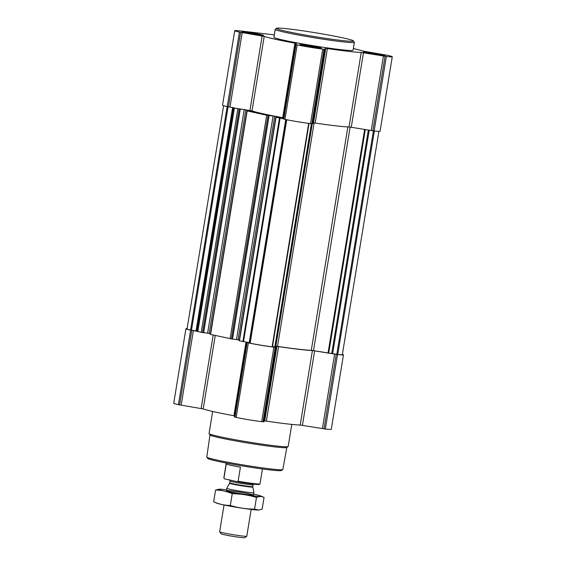 <?xml version="1.0" encoding="UTF-8"?>
<svg xmlns="http://www.w3.org/2000/svg" width="566" height="566" viewBox="0 0 566 566"><rect width="100%" height="100%" fill="white"/><g stroke="black" fill="none" stroke-linecap="round" stroke-linejoin="round"><path stroke-width="0.85" d="M316.762 47.105A8.476 0.432 9.3 0 0 307.246 45.45A8.476 0.432 9.3 0 0 302.223 45.061A8.476 0.432 9.3 0 0 310.493 46.808A8.476 0.432 9.3 0 0 318.891 47.792A8.476 0.432 9.3 0 0 316.762 47.105M304.536 46.002L305.251 45.535L307.225 46.313L308.852 46.03L310.776 46.851L312.906 46.702L314.236 47.48L316.316 47.367L316.684 48.018M380.38 54.499A8.476 0.432 9.3 0 0 370.864 52.836A8.476 0.432 9.3 0 0 365.848 52.454A8.476 0.432 9.3 0 0 374.119 54.202A8.476 0.432 9.3 0 0 382.517 55.185A8.476 0.432 9.3 0 0 380.38 54.499M368.155 53.395L368.869 52.928L370.85 53.706L372.478 53.416L374.402 54.244L379.935 54.761L380.302 55.404M259.016 34.37A8.476 0.432 9.3 0 0 249.5 32.715A8.476 0.432 9.3 0 0 244.484 32.326A8.476 0.432 9.3 0 0 252.754 34.073A8.476 0.432 9.3 0 0 261.152 35.057A8.476 0.432 9.3 0 0 259.016 34.37M246.79 33.267L247.512 32.8L249.486 33.578L251.113 33.295L253.037 34.116L255.167 33.96L256.497 34.738L258.57 34.632L258.945 35.283M283.333 118.103L274.694 116.2L266.699 115.231L247.172 110.922L254.707 111.813L245.828 109.832L234.395 108.106L252.004 110.901A51.888 2.625 -170.7 0 0 282.731 117.678L283.382 117.806M197.555 331.577L234.161 108.035L197.555 331.577L203.534 332.702M283.318 118.174L275.805 117.219L239.199 340.76L249.924 342.777M283.233 118.683L275.805 117.219M239.326 340.01L232.534 339.013M232.407 339.069L210.333 334.393L246.939 110.851M210.453 333.643L203.668 332.645M272.458 346.852L309.05 123.402L272.105 346.831A17.185 0.87 -170.7 0 1 250.158 343.194L249.917 343.102M232.591 107.597L196.027 330.905L190.579 330.056A17.185 0.87 -170.7 0 1 187.056 328.931L223.612 105.708M342.388 354.295A18.331 0.927 -170.7 0 1 343.463 354.797L331.266 429.311A18.331 0.927 -170.7 0 1 325.33 429.028L300.221 425.045A51.888 2.625 -170.7 0 1 266.367 421.111L264.718 420.948L276.923 346.434L275.953 347.319L273.909 347.128A18.331 0.927 -170.7 0 1 248.361 342.89L246.804 342.253M276.923 346.434L278.564 346.597A51.888 2.625 -170.7 0 0 312.425 350.531L337.534 354.514A18.331 0.927 -170.7 0 0 343.463 354.797M378.887 131.39L342.338 354.613A17.185 0.87 -170.7 0 1 337.746 354.457L311.293 350.29A50.402 2.547 -170.7 0 1 277.524 346.364L275.847 346.201L275.147 346.838L272.508 346.548M264.718 420.948L263.749 421.833L261.711 421.642A18.331 0.927 -170.7 0 1 236.156 417.404L234.388 416.965L246.592 342.458L234.388 416.965M197.584 331.407L190.622 330.155A18.331 0.927 -170.7 0 1 185.931 328.747L173.727 403.261A18.331 0.927 -170.7 0 0 178.417 404.669L203.201 408.956A51.888 2.625 -170.7 0 0 233.921 415.734L234.572 415.861M185.931 328.747A18.331 0.927 -170.7 0 1 187.113 328.613M233.822 107.802L197.251 331.145L197.612 331.23M197.251 331.145L196.027 330.905M392.273 56.742L380.069 131.255A18.331 0.927 -170.7 0 1 374.14 130.972L351.245 127.279L363.45 52.765L386.345 56.459A18.331 0.927 -170.7 0 0 392.273 56.742A18.331 0.927 -170.7 0 0 387.583 55.334L362.799 51.046A51.888 2.625 -170.7 0 0 353.34 48.549M313.529 122.893L325.733 48.379L324.764 49.263L322.719 49.072A18.331 0.927 -170.7 0 1 297.171 44.834L295.402 44.396L283.205 118.902L284.967 119.348A18.331 0.927 -170.7 0 0 310.515 123.586L312.559 123.777L313.529 122.893L315.17 123.055A51.888 2.625 -170.7 0 0 349.031 126.989L351.245 127.279M349.031 126.989L361.228 52.475L363.45 52.765M361.228 52.475A51.888 2.625 -170.7 0 1 327.374 48.542L325.733 48.379M283.198 118.91L295.402 44.389L296.372 43.511L294.936 43.165A51.888 2.625 -170.7 0 1 264.209 36.387L239.432 32.099A18.331 0.927 -170.7 0 1 234.734 30.691A18.331 0.927 -170.7 0 1 240.67 30.974L274.326 34.88M234.324 107.887L227.228 106.613A18.331 0.927 -170.7 0 1 222.537 105.205L234.734 30.691M382.142 54.704A10.881 0.552 9.3 0 0 370.362 52.631A10.881 0.552 9.3 0 0 363.45 52.022A10.881 0.552 9.3 0 0 374.098 54.322A10.881 0.552 9.3 0 0 384.922 55.539A10.881 0.552 9.3 0 0 382.142 54.704M318.517 47.311A10.881 0.552 9.3 0 0 306.737 45.245A10.881 0.552 9.3 0 0 299.824 44.629A10.881 0.552 9.3 0 0 310.472 46.928A10.881 0.552 9.3 0 0 321.304 48.145A10.881 0.552 9.3 0 0 318.517 47.311M260.777 34.576A10.881 0.552 9.3 0 0 248.998 32.51A10.881 0.552 9.3 0 0 242.085 31.894A10.881 0.552 9.3 0 0 252.733 34.193A10.881 0.552 9.3 0 0 263.565 35.41A10.881 0.552 9.3 0 0 260.777 34.576M354.366 42.294L353.071 50.197A40.094 2.031 -170.7 0 1 327.608 47.94A40.094 2.031 -170.7 0 1 284.203 40.313A40.094 2.031 -170.7 0 1 273.937 37.236L275.232 29.333A40.094 2.031 9.3 0 0 314.47 37.816A40.094 2.031 9.3 0 0 354.366 42.294A40.094 2.031 9.3 0 0 354.33 42.181L353.389 40.872A38.948 1.974 9.3 0 0 343.449 37.993A38.948 1.974 9.3 0 0 302.202 30.713A38.948 1.974 9.3 0 0 276.611 28.3A38.948 1.974 9.3 0 0 314.668 36.627A38.948 1.974 9.3 0 0 353.389 40.872M210 434.907L206.774 457.024A38.538 1.953 9.3 0 0 206.809 457.13L207.75 458.439A37.391 1.889 9.3 0 0 244.314 466.25A37.391 1.889 9.3 0 0 281.458 470.509L282.767 469.568A38.538 1.953 9.3 0 0 282.83 469.483L286.828 447.487M206.809 457.13A38.538 1.953 9.3 0 0 244.491 465.174A38.538 1.953 9.3 0 0 282.767 469.568M212.66 411.454L209.045 433.514A40.094 2.031 9.3 0 0 209.08 433.627L210.043 434.957A38.927 1.967 9.3 0 0 248.106 443.086A38.927 1.967 9.3 0 0 286.771 447.529L288.108 446.567A40.094 2.031 9.3 0 0 288.179 446.475L291.794 424.408M209.08 433.627A40.094 2.031 9.3 0 0 248.283 441.996A40.094 2.031 9.3 0 0 288.108 446.567M276.611 28.3L275.302 29.241A40.094 2.031 9.3 0 0 275.232 29.333M259.391 34.413A8.985 0.453 9.3 0 0 249.783 32.722A8.985 0.453 9.3 0 0 243.96 32.191A8.985 0.453 9.3 0 0 252.747 34.102A8.985 0.453 9.3 0 0 261.69 35.092A8.985 0.453 9.3 0 0 259.391 34.413M380.755 54.541A8.985 0.453 9.3 0 0 371.147 52.85A8.985 0.453 9.3 0 0 365.325 52.313A8.985 0.453 9.3 0 0 374.112 54.23A8.985 0.453 9.3 0 0 383.055 55.22A8.985 0.453 9.3 0 0 380.755 54.541M317.13 47.148A8.985 0.453 9.3 0 0 307.529 45.457A8.985 0.453 9.3 0 0 301.699 44.926A8.985 0.453 9.3 0 0 310.493 46.837A8.985 0.453 9.3 0 0 319.429 47.827A8.985 0.453 9.3 0 0 317.13 47.148M251.035 33.783L251.113 33.295M255.089 34.441L255.167 33.96M372.4 53.912L372.478 53.416M376.447 54.569L376.524 54.088M308.774 46.518L308.852 46.03M312.828 47.176L312.906 46.702M226.266 463.045L223.825 477.945A18.331 0.927 9.3 0 0 223.839 477.994L224.377 478.737A17.68 0.891 9.3 0 0 224.603 478.886L237.246 481.673A17.68 0.891 9.3 0 0 259.228 484.439L259.971 483.909A18.331 0.927 9.3 0 0 259.999 483.866L262.44 468.973M237.246 481.673L238.116 481.206A18.331 0.927 9.3 0 0 259.971 483.909M223.839 477.994A18.331 0.927 9.3 0 0 223.945 478.079L224.603 478.886M223.945 478.079L226.244 464.035A18.331 0.927 -170.7 0 0 240.416 467.162L238.116 481.206M224.037 504.992L219.65 531.778A13.747 0.693 9.3 0 0 219.665 531.821L221.115 533.83A11.992 0.608 9.3 0 0 232.838 536.335A11.992 0.608 9.3 0 0 244.745 537.7L246.762 536.257A13.747 0.693 9.3 0 0 246.783 536.221L251.17 509.435M219.665 531.821A13.747 0.693 9.3 0 0 233.107 534.686A13.747 0.693 9.3 0 0 246.762 536.257M226.393 490.609L226.775 488.288A13.747 0.693 9.3 0 0 226.775 488.288A13.747 0.693 9.3 0 0 240.225 491.196A13.747 0.693 9.3 0 0 253.908 492.731A13.747 0.693 9.3 0 0 253.908 492.724L253.526 495.052M216.728 503.153A21.65 1.097 9.3 0 0 237.564 507.461A21.65 1.097 9.3 0 0 258.69 510.023L254.559 509.138C246.288 509.082 238.208 507.851 230.32 505.452C224.645 505.41 219.084 504.186 213.651 501.773L216.728 503.153M254.559 509.138L256.476 497.429C259.193 496.262 261.718 496.262 264.046 497.436L262.129 509.145L258.945 509.994M213.651 501.773L215.568 490.064C221.249 490.106 226.803 491.33 232.237 493.743C240.508 493.8 248.587 495.031 256.476 497.429M226.534 489.774A21.65 1.097 9.3 0 0 225.601 489.668A21.65 1.097 9.3 0 0 219.014 489.194L215.568 490.064M230.32 505.452L232.237 493.743M219.014 489.194A21.65 1.097 9.3 0 0 239.786 493.913A21.65 1.097 9.3 0 0 260.976 496.064L264.046 497.436M230.843 490.821A13.747 0.693 9.3 0 0 226.407 490.651A13.747 0.693 9.3 0 0 239.85 493.517A13.747 0.693 9.3 0 0 253.504 495.087A13.747 0.693 9.3 0 0 245.814 493.156A13.747 0.693 9.3 0 0 230.843 490.821M260.976 496.064A21.65 1.097 9.3 0 0 253.66 494.217M286.75 119.723L250.158 343.194M308.696 123.36L272.105 346.831M234.395 108.106L197.789 331.648M237.826 108.863L201.22 332.405M247.172 110.922L210.566 334.464M266.699 115.231L230.093 338.772M276.045 117.289L239.439 340.831M279.477 118.046L242.871 341.588M227.171 106.599L190.579 330.056M325.33 429.028L337.534 354.514M324.028 428.879L336.232 354.366M322.401 428.646L334.605 354.132M302.435 425.335L314.639 350.821M300.221 425.045L312.425 350.531M266.367 421.111L278.564 346.597M263.749 421.833L275.953 347.319M263.013 421.79L275.218 347.276M261.711 421.642L273.909 347.128M236.156 417.404L248.361 342.89M234.975 417.142L247.179 342.628M233.921 415.734L245.977 342.119M203.201 408.956L215.229 335.489M201.128 408.532L213.163 335.037M181.17 405.221L193.367 330.707M179.599 404.931L191.803 330.417M178.417 404.669L190.622 330.155M374.345 131.001L337.746 354.457M373.404 130.888L336.812 354.316M369.216 130.258L332.645 353.566M368.332 130.109L331.761 353.432M365.289 129.607L328.697 353.078M364.638 129.501L328.047 352.986M350.113 127.102L313.514 350.573M347.864 126.94L311.293 350.29M314.116 122.921L277.524 346.364M312.269 123.777L275.847 346.201M311.682 123.721L275.147 346.838M311.392 123.685L274.85 346.824M285.752 119.518L249.21 342.656M280.099 118.167L243.493 341.708M274.694 116.2L238.088 339.741M273.102 115.931L236.489 339.473M268.977 115.556L232.371 339.098M267.973 115.443L231.367 338.984M245.828 109.832L209.222 333.374M244.229 109.563L207.623 333.105M240.111 109.188L203.505 332.73M239.107 109.075L202.501 332.617M233.454 107.745L196.883 331.06M228.077 106.797L191.492 330.219M374.14 130.972L386.345 56.459M372.838 130.824L385.043 56.31M371.211 130.59L383.408 56.076M315.17 123.055L327.374 48.542M312.559 123.777L324.764 49.263M311.824 123.735L324.021 49.221M310.515 123.586L322.719 49.072M284.967 119.348L297.171 44.834M283.785 119.086L295.99 44.572M282.731 117.678L294.936 43.165M252.004 110.901L264.209 36.387M249.939 110.476L262.143 35.962M229.973 107.165L242.177 32.651M228.409 106.875L240.614 32.354M227.228 106.613L239.432 32.099M252.832 487.043L252.825 486.576A11.681 0.594 9.3 0 1 241.201 485.274A11.681 0.594 9.3 0 1 229.761 482.805L229.605 483.244A11.766 0.594 9.3 0 0 241.123 485.741A11.766 0.594 9.3 0 0 252.832 487.043L253.908 492.724M229.761 482.805L230.058 481.008A11.681 0.594 9.3 0 0 241.491 483.484A11.681 0.594 9.3 0 0 253.115 484.786L252.825 486.576M286.46 119.667L249.875 343.109M269.126 115.563L232.52 339.105M240.26 109.196L203.654 332.737M229.605 483.244L226.782 488.281M230.058 481.008L229.463 479.692M253.434 484.114L253.115 484.786"/></g></svg>
